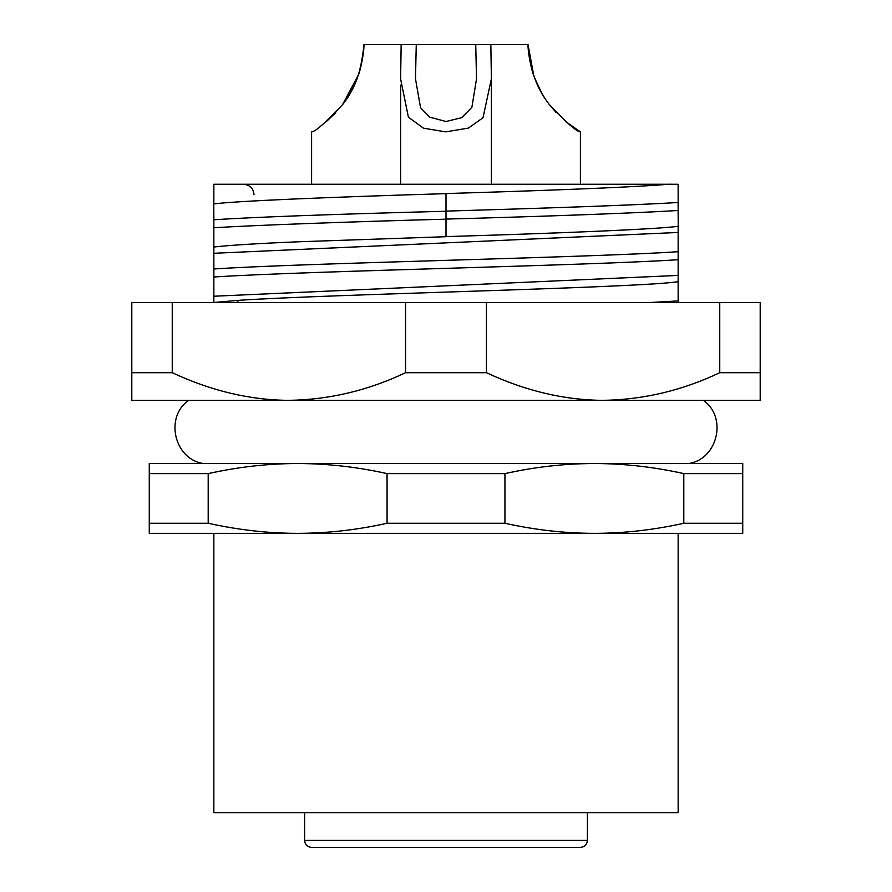 <?xml version="1.0" encoding="UTF-8"?>
<svg xmlns="http://www.w3.org/2000/svg" width="892" height="892" viewBox="0 0 892 892"><rect width="100%" height="100%" fill="white"/><g stroke="black" fill="none" stroke-linecap="round" stroke-linejoin="round"><path stroke-width="1.34" d="M678.154 812.634L213.846 812.634L213.846 533.349L678.154 533.349L678.154 812.634M742.735 523.269L742.735 533.349L149.265 533.349L149.265 523.269L208.193 523.269L208.193 473.607C238.365 466.917 268.18 463.55 297.627 463.528L742.735 463.528L742.735 523.269L683.807 523.269C653.635 529.96 623.82 533.316 594.373 533.349C564.915 533.316 535.1 529.96 504.939 523.269L504.939 473.607C535.1 466.917 564.915 463.55 594.373 463.528C623.82 463.55 653.635 466.917 683.807 473.607L742.735 473.607M605.557 400.352L188.691 400.352C164.429 417.021 174.219 459.246 203.331 463.528L688.669 463.528C717.77 459.246 727.571 417.021 703.309 400.352M149.265 523.269L149.265 463.528L297.627 463.528C327.085 463.55 356.9 466.917 387.061 473.607L387.061 523.269C356.9 529.96 327.085 533.316 297.627 533.349C268.18 533.316 238.365 529.96 208.193 523.269M683.807 473.607L683.807 523.269M504.939 523.269L387.061 523.269M387.061 473.607L504.939 473.607M149.265 473.607L208.193 473.607M587.393 840.42C587.014 844.624 584.684 846.943 580.402 847.4L311.598 847.4C307.316 846.943 304.986 844.624 304.607 840.42L587.393 840.42L587.393 812.634M575.173 847.4L510.124 847.4M353.042 847.4L405.849 847.4M336.106 847.4L341.034 847.4M405.559 372.7L486.441 372.7L486.441 302.611L405.559 302.611L405.559 372.7C368.05 390.506 329.159 399.728 288.908 400.352L131.804 400.352L131.804 372.7L172.245 372.7L172.245 302.611L131.804 302.611L131.804 372.7M760.196 372.7L760.196 302.611L719.755 302.611L719.755 372.7L760.196 372.7L760.196 400.352L603.092 400.352C564.279 400.129 525.399 390.908 486.441 372.7M719.755 372.7C682.246 390.506 643.355 399.728 603.092 400.352M288.908 400.352C250.083 400.129 211.203 390.908 172.245 372.7M719.755 302.611L486.441 302.611M405.559 302.611L172.245 302.611M213.846 203.945L213.846 184.243L668.799 184.243M678.132 184.265L668.889 184.231C630.923 187.532 531.32 191.011 446 193.553L446 211.114C534.419 208.516 632.395 205.35 678.165 202.473L678.132 184.265M363.958 44.6C364.304 50.978 360.714 70.334 357.948 76.266C354.392 86.87 349.285 96.291 342.651 104.542C325.58 122.695 315.222 131.804 311.598 131.871C315.132 131.849 325.457 122.773 342.573 104.632C347.936 98.165 353.042 88.732 357.926 76.355C360.825 66.755 362.832 56.174 363.958 44.6L401.155 44.6L400.608 78.953L408.413 117.209L423.51 128.18L445.71 131.871L468.445 128.091L483.018 117.733L491.38 78.819L490.845 44.6L528.042 44.6C527.696 50.978 531.286 70.334 534.052 76.266C537.608 86.87 542.715 96.291 549.349 104.542C566.42 122.695 576.778 131.804 580.402 131.871C576.868 131.849 566.543 122.773 549.427 104.632C544.064 98.165 538.958 88.732 534.074 76.355C531.175 66.755 529.168 56.174 528.042 44.6L533.65 75.028M326.439 121.513L335.793 112.66M342.461 104.788L358.35 75.028M580.402 184.243L580.402 131.871L565.573 121.524M556.207 112.66L549.539 104.788M541.89 93.281L535.111 79.053M531.989 69.81L528.042 44.6M490.845 44.6L475.737 44.6L476.518 78.897L471.901 107.263L461.8 117.632L446 121.513L429.777 117.164L420.578 107.809L415.482 78.819L416.263 44.6L401.155 44.6M416.263 44.6L475.737 44.6M446 211.092L446 219.075C542.202 216.522 635.684 213.065 678.176 210.512L678.11 202.506M446 218.997L446 236.603C565.238 233.046 658.385 229.099 678.221 226.289L678.121 210.434M446 193.653C325.848 197.21 233.336 201.168 213.768 203.956L213.868 219.8C249.392 217.28 337.009 214.069 446 211.248M213.812 219.733L213.879 227.739C256.327 225.174 349.809 221.729 446 219.176M213.835 227.794L213.846 247.006C230.805 245.133 259.048 243.393 298.597 241.777L446 236.703M678.154 226.289L678.154 232.455L213.846 253.283L213.846 247.006M213.846 253.283L213.857 268.994C297.058 263.229 594.908 257.465 678.143 251.7L678.154 232.466M213.857 268.994L213.857 276.999C263.151 273.777 363.445 270.9 446 268.358C538.946 265.526 634.089 262.638 678.143 259.706L678.143 251.7M213.857 276.999L213.846 296.233L678.154 275.416L678.143 259.706M650.101 302.5L678.143 300.927L678.154 275.427M678.154 281.682C639.308 287.893 332.705 294.092 238.911 300.303L213.846 302.5L213.846 296.244M678.143 302.622L678.143 300.927M238.911 300.303L236.536 302.611M304.607 840.42L304.607 812.634M253.997 194.712C253.428 188.413 249.938 184.923 243.516 184.243M311.598 184.243L311.598 131.871M491.38 184.243L491.38 78.831M400.62 184.243L400.62 85.075"/></g></svg>
